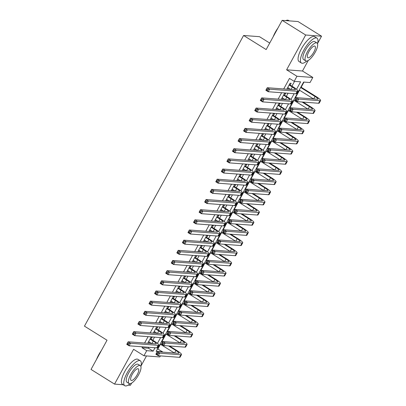 <?xml version="1.0" encoding="UTF-8"?>
<svg xmlns="http://www.w3.org/2000/svg" width="406" height="406" viewBox="0 0 406 406"><rect width="100%" height="100%" fill="white"/><g stroke="black" fill="none" stroke-linecap="round" stroke-linejoin="round"><path stroke-width="0.61" d="M157.523 348.901L162.598 351.86L162.461 352.114M160.39 355.895L159.817 356.94L143.942 355.752L146.723 350.667L153.158 351.154L155.026 347.749M128.179 385.132L130.417 385.299L131.605 383.127M140.989 365.989L146.49 355.94M269.716 43.066L259.464 36.672L243.59 35.484L84.458 326.145L107.027 340.223L91.03 369.44L114.543 384.106L123.262 384.761M243.59 35.484L266.158 49.562L282.155 20.346L298.029 21.533L321.542 36.2L305.667 35.007L286.611 69.817L296.953 76.272L312.828 77.46L310.047 82.545L303.612 82.058L156.163 351.378L162.598 351.86M286.611 69.817L302.485 71.009L308.266 60.453M317.649 43.315L321.542 36.2M302.485 71.009L312.828 77.46M157.898 348.927L160.436 344.288M162.07 341.309L166.003 334.123M167.632 331.144L171.565 323.963M173.2 320.984L177.133 313.797M178.762 310.818L182.695 303.637M184.324 300.653L188.257 293.472M189.891 290.493L193.824 283.307M195.453 280.328L199.387 273.147M201.016 270.168L204.949 262.981M206.583 260.002L210.516 252.821M212.145 249.842L216.078 242.656M217.707 239.677L221.64 232.496M223.275 229.517L227.208 222.331M228.837 219.352L232.77 212.171M234.404 209.191L238.337 202.005M239.966 199.026L243.899 191.84M245.528 188.861L249.462 181.68M251.096 178.701L255.029 171.515M256.658 168.536L260.591 161.355M262.22 158.376L266.153 151.189M267.787 148.21L271.721 141.029M273.35 138.05L277.283 130.864M278.917 127.885L282.845 120.704M284.479 117.725L288.412 110.539M290.041 107.56L293.974 100.378M295.609 97.394L299.542 90.213M301.171 87.234L303.987 82.088M282.155 20.346L305.667 35.007M151.073 339.157L152.047 337.381L150.976 337.3L147.708 343.268M156.64 328.997L157.614 327.216L156.538 327.135L153.275 333.103M162.202 318.832L163.176 317.056L162.106 316.974L158.837 322.937M167.769 308.667L168.739 306.89L167.668 306.809L164.4 312.777M173.332 298.506L174.306 296.725L173.23 296.649L169.967 302.612M178.894 288.341L179.868 286.565L178.797 286.484L175.529 292.452M184.461 278.181L185.435 276.4L184.36 276.324L181.091 282.287M190.023 268.016L190.998 266.24L189.927 266.158L186.658 272.127M195.585 257.856L196.56 256.074L195.489 255.993L192.221 261.961M201.153 247.69L202.127 245.914L201.051 245.833L197.788 251.801M206.715 237.53L207.689 235.749L206.618 235.668L203.35 241.636M212.277 227.365L213.251 225.589L212.181 225.508L208.912 231.476M217.844 217.2L218.819 215.424L217.743 215.342L214.48 221.311M223.407 207.04L224.381 205.258L223.31 205.182L220.042 211.145M228.974 196.874L229.943 195.098L228.872 195.017L225.604 200.985M234.536 186.714L235.51 184.933L234.435 184.857L231.171 190.82M240.098 176.549L241.073 174.773L240.002 174.692L236.734 180.66M245.666 166.389L246.64 164.608L245.564 164.526L242.296 170.495M251.228 156.224L252.202 154.447L251.131 154.366L247.863 160.334M256.79 146.064L257.764 144.282L256.693 144.201L253.425 150.169M262.357 135.898L263.332 134.122L262.256 134.041L258.992 140.009M267.919 125.738L268.894 123.957L267.823 123.876L264.555 129.844M273.487 115.573L274.456 113.797L273.385 113.716L270.117 119.679M279.049 105.408L280.023 103.631L278.947 103.55L275.684 109.518M284.611 95.248L285.585 93.466L284.515 93.39L281.246 99.353M296.527 89.284L300.607 81.834L294.172 81.352L289.473 78.419L283.703 88.96M281.632 92.741L278.135 99.12M276.065 102.901L272.573 109.285M270.503 113.066L267.006 119.445M264.94 123.226L261.444 129.61M259.373 133.391L255.881 139.776M253.811 143.551L250.314 149.936M248.249 153.717L244.752 160.101M242.681 163.877L239.19 170.261M237.119 174.042L233.623 180.426M231.552 184.207L228.06 190.587M225.99 194.367L222.493 200.752M220.428 204.533L216.931 210.912M214.86 214.693L211.369 221.077M209.298 224.858L205.801 231.242M203.736 235.018L200.239 241.403M198.169 245.183L194.677 251.568M192.606 255.344L189.11 261.728M187.044 265.509L183.548 271.893M181.477 275.674L177.985 282.053M175.915 285.834L172.418 292.218M170.347 295.999L166.856 302.379M164.785 306.16L161.289 312.544M159.223 316.325L155.726 322.704M153.656 326.485L150.164 332.869M148.094 336.65L144.597 343.034M142.531 346.81L142.024 347.739L148.459 348.221L148.966 347.297M151.032 343.517L151.189 343.227M152.823 340.248L154.529 337.132M156.599 333.351L156.757 333.067M158.386 330.083L160.091 326.967M162.161 323.191L162.319 322.902M163.953 319.923L165.658 316.807M167.729 313.026L167.886 312.737M169.515 309.758L171.22 306.642M173.291 302.866L173.448 302.577M175.077 299.598L176.783 296.481M178.853 292.701L179.01 292.411M180.645 289.432L182.35 286.316M184.42 282.535L184.578 282.251M186.207 279.272L187.912 276.156M189.983 272.375L190.14 272.086M191.769 269.107L193.479 265.991M195.545 262.21L195.702 261.926M197.336 258.947L199.041 255.831M201.112 252.05L201.269 251.761M202.898 248.782L204.604 245.666M206.674 241.885L206.832 241.6M208.466 238.616L210.171 235.5M212.236 231.724L212.394 231.435M214.028 228.456L215.733 225.34M217.804 221.559L217.961 221.27M219.59 218.291L221.295 215.175M223.366 211.399L223.523 211.11M225.157 208.131L226.863 205.015M228.933 201.234L229.091 200.945M230.72 197.966L232.425 194.85M234.495 191.069L234.653 190.784M236.282 187.805L237.992 184.689M240.058 180.909L240.215 180.619M241.849 177.64L243.554 174.524M245.625 170.743L245.782 170.459M247.411 167.48L249.117 164.364M251.187 160.583L251.344 160.294M252.974 157.315L254.684 154.199M256.749 150.418L256.907 150.134M258.541 147.15L260.246 144.039M262.317 140.258L262.474 139.969M264.103 136.989L265.808 133.873M267.879 130.093L268.036 129.803M269.67 126.824L271.375 123.708M273.441 119.932L273.603 119.643M275.232 116.664L276.938 113.548M279.008 109.767L279.166 109.478M280.795 106.499L282.5 103.383M284.57 99.602L284.728 99.318M286.362 96.339L288.067 93.223M290.138 89.442L290.295 89.153M291.924 86.174L294.548 81.378M290.178 85.082L291.148 83.306L290.077 83.225L286.809 89.193M287.884 89.274L288.544 88.061M282.317 99.434L282.982 98.227M276.755 109.6L277.415 108.387M271.193 119.76L271.853 118.552M265.625 129.925L266.29 128.717M260.063 140.085L260.723 138.877M254.501 150.25L255.161 149.043M248.934 160.411L249.599 159.203M243.372 170.576L244.031 169.368M237.804 180.741L238.469 179.528M232.242 190.901L232.907 189.693M226.68 201.066L227.34 199.853M221.113 211.227L221.777 210.019M215.55 221.392L216.21 220.184M209.988 231.552L210.648 230.344M204.421 241.717L205.086 240.509M198.859 251.877L199.519 250.669M193.297 262.043L193.956 260.835M187.729 272.208L188.394 270.995M182.167 282.368L182.827 281.16M176.6 292.533L177.265 291.32M171.038 302.693L171.697 301.485M165.475 312.859L166.135 311.651M159.908 323.019L160.573 321.811M154.346 333.184L155.006 331.976M148.784 343.344L149.444 342.136M143.942 355.752L133.599 349.297L114.543 384.106M142.024 347.739L146.723 350.667M294.172 81.352L296.953 76.272M157.426 343.359L160.588 337.589M162.994 333.194L166.15 327.424M168.556 323.034L171.718 317.264M174.118 312.869L177.28 307.098M179.685 302.709L182.842 296.933M185.248 292.543L188.409 286.773M190.81 282.383L193.972 276.608M196.377 272.218L199.534 266.448M201.939 262.058L205.101 256.282M207.502 251.893L210.663 246.122M213.069 241.732L216.231 235.957M218.631 231.567L221.793 225.797M224.198 221.402L227.355 215.632M229.76 211.242L232.922 205.466M235.323 201.077L238.484 195.306M240.89 190.916L244.047 185.141M246.452 180.751L249.614 174.981M252.014 170.591L255.176 164.816M257.582 160.426L260.738 154.656M263.144 150.266L266.306 144.49M268.706 140.1L271.868 134.33M274.273 129.935L277.435 124.165M279.835 119.775L282.997 114M285.403 109.61L288.559 103.84M290.965 99.45L294.127 93.674M148.459 348.221L153.158 351.154M286.981 88.884L287.565 89.249M281.414 99.049L281.997 99.409M275.852 109.209L276.435 109.574M270.289 119.374L270.873 119.74M264.722 129.534L265.306 129.9M259.16 139.7L259.744 140.065M253.593 149.86L254.181 150.225M248.03 160.025L248.614 160.39M242.468 170.185L243.052 170.55M236.901 180.35L237.485 180.716M231.339 190.515L231.922 190.876M225.777 200.676L226.36 201.041M220.209 210.841L220.793 211.206M214.647 221.001L215.231 221.366M209.085 231.166L209.669 231.532M203.518 241.326L204.101 241.692M197.955 251.492L198.539 251.857M192.388 261.652L192.977 262.017M186.826 271.817L187.41 272.182M181.264 281.982L181.847 282.343M175.696 292.142L176.28 292.508M170.134 302.308L170.718 302.673M164.572 312.468L165.156 312.833M159.005 322.633L159.588 322.998M153.443 332.793L154.026 333.159M147.875 342.958L148.464 343.324M287.712 87.544L290.838 89.493M289.102 85.001L292.35 87.026A5.872 0.944 -151.3 0 1 295.35 89.685A5.872 0.944 -151.3 0 1 294.903 89.797L267.255 87.726L269.604 89.193L297.258 91.264A8.805 1.416 28.7 0 0 297.928 91.096A8.805 1.416 28.7 0 0 293.421 87.107L289.346 84.565M267.924 89.472L269.604 89.193L268.214 91.731L265.864 90.264L267.255 87.726L266.427 89.899L267.366 90.487L267.924 89.472L266.986 88.884M267.366 90.487L268.214 91.731L295.867 93.806A8.805 1.416 28.7 0 0 296.532 93.634L297.928 91.096M265.864 90.264L266.427 89.899M297.045 99.399L296.106 98.81L295.553 99.825L296.492 100.414L297.045 99.399L298.73 99.115L297.334 101.657L294.984 100.191L296.375 97.648L298.73 99.115L319.943 100.708A8.805 1.416 28.7 0 0 320.613 100.536A8.805 1.416 28.7 0 0 316.107 96.552L300.876 87.051M300.638 87.488L315.036 96.471A5.872 0.944 -151.3 0 1 318.04 99.13A5.872 0.944 -151.3 0 1 317.593 99.242L296.375 97.648L296.106 98.81M299.247 90.03L313.523 98.937M296.492 100.414L297.334 101.657L318.553 103.251A8.805 1.416 28.7 0 0 319.223 103.078L320.613 100.536M294.984 100.191L295.553 99.825M273.243 36.626A14.322 4.72 -58 0 1 275.278 32.292A14.322 4.72 -58 0 1 277.963 28.004M285.702 20.61A14.322 4.72 -58 0 1 286.215 20.427L286.641 20.3A14.672 4.831 122 0 0 285.824 20.62M289.311 20.879L288.559 20.412A14.672 4.831 122 0 0 286.641 20.3M276.801 30.125A14.672 4.831 122 0 0 275.43 32.46A14.672 4.831 122 0 0 274.238 34.804M317.533 43.782A14.672 4.831 122 0 0 316.959 38.128A14.672 4.831 122 0 0 303.83 50.171A14.672 4.831 122 0 0 301.425 63.026A14.672 4.831 122 0 0 306.758 61.057M316.959 38.128L314.609 36.662A14.672 4.831 122 0 0 301.48 48.705A14.672 4.831 122 0 0 299.075 61.56L301.425 63.026M305.764 60.89L303.602 59.54A10.566 3.481 -58 0 1 305.332 50.288A10.566 3.481 -58 0 1 314.782 41.61L316.949 42.96A10.566 3.481 122 0 0 307.494 51.633A10.566 3.481 122 0 0 305.764 60.89A10.566 3.481 122 0 0 315.218 52.217A10.566 3.481 122 0 0 316.949 42.96M308.864 51.74A6.811 2.243 122 0 0 307.753 57.703A6.811 2.243 122 0 0 313.843 52.11A6.811 2.243 122 0 0 314.96 46.147A6.811 2.243 122 0 0 308.864 51.74M96.582 359.3A14.322 4.72 -58 0 1 98.617 354.966A14.322 4.72 -58 0 1 101.302 350.677M100.145 352.799A14.672 4.831 122 0 0 98.77 355.133A14.672 4.831 122 0 0 97.582 357.478M140.877 366.456A14.672 4.831 122 0 0 140.298 360.802A14.672 4.831 122 0 0 127.169 372.85A14.672 4.831 122 0 0 124.769 385.7A14.672 4.831 122 0 0 130.098 383.731M140.298 360.802L137.949 359.335A14.672 4.831 122 0 0 124.82 371.383A14.672 4.831 122 0 0 122.414 384.233L124.769 385.7M129.103 383.563L126.941 382.213A10.566 3.481 -58 0 1 128.672 372.962A10.566 3.481 -58 0 1 138.126 364.289L140.288 365.633A10.566 3.481 122 0 0 130.833 374.312A10.566 3.481 122 0 0 129.103 383.563A10.566 3.481 122 0 0 138.558 374.89A10.566 3.481 122 0 0 140.288 365.633M132.209 374.413A6.811 2.243 122 0 0 131.092 380.376A6.811 2.243 122 0 0 137.182 374.784A6.811 2.243 122 0 0 138.299 368.821A6.811 2.243 122 0 0 132.209 374.413M282.15 97.709L285.276 99.658M283.54 95.166L286.783 97.191A5.872 0.944 -151.3 0 1 289.788 99.846A5.872 0.944 -151.3 0 1 289.341 99.962L261.692 97.887L264.042 99.353L291.691 101.429A8.805 1.416 28.7 0 0 292.361 101.256A8.805 1.416 28.7 0 0 287.859 97.273L283.779 94.73M262.362 99.632L264.042 99.353L262.652 101.896L260.302 100.429L261.692 97.887L260.865 100.064L261.804 100.652L262.362 99.632L261.418 99.049M261.804 100.652L262.652 101.896L290.3 103.972A8.805 1.416 28.7 0 0 290.97 103.799L292.361 101.256M260.302 100.429L260.865 100.064M276.582 107.869L279.709 109.818M277.978 105.332L281.221 107.351A5.872 0.944 -151.3 0 1 284.225 110.011A5.872 0.944 -151.3 0 1 283.779 110.127L256.125 108.052L258.475 109.518L286.128 111.594A8.805 1.416 28.7 0 0 286.798 111.422A8.805 1.416 28.7 0 0 282.292 107.433L278.217 104.89M256.795 109.798L258.475 109.518L257.084 112.056L254.735 110.589L256.125 108.052L255.298 110.229L256.242 110.813L256.795 109.798L255.856 109.209M256.242 110.813L257.084 112.056L284.738 114.132A8.805 1.416 28.7 0 0 285.408 113.959L286.798 111.422M254.735 110.589L255.298 110.229M271.02 118.034L274.146 119.983M272.411 115.492L275.654 117.517A5.872 0.944 -151.3 0 1 278.658 120.176A5.872 0.944 -151.3 0 1 278.212 120.288L250.563 118.212L252.913 119.679L280.566 121.754A8.805 1.416 28.7 0 0 281.231 121.582A8.805 1.416 28.7 0 0 276.73 117.598L272.649 115.055M251.233 119.958L252.913 119.679L251.522 122.221L249.172 120.755L250.563 118.212L249.736 120.389L250.675 120.978L251.233 119.958L250.294 119.374M250.675 120.978L251.522 122.221L279.171 124.297A8.805 1.416 28.7 0 0 279.841 124.124L281.231 121.582M249.172 120.755L249.736 120.389M265.458 128.194L268.584 130.148M266.849 125.657L270.091 127.677A5.872 0.944 -151.3 0 1 273.096 130.336A5.872 0.944 -151.3 0 1 272.649 130.453L245.001 128.377L247.35 129.844L274.999 131.92A8.805 1.416 28.7 0 0 275.669 131.747A8.805 1.416 28.7 0 0 271.162 127.758L267.087 125.215M245.671 130.123L247.35 129.844L245.96 132.381L243.605 130.915L245.001 128.377L244.173 130.554L245.112 131.138L245.671 130.123L244.727 129.534M245.112 131.138L245.96 132.381L273.608 134.457A8.805 1.416 28.7 0 0 274.278 134.285L275.669 131.747M243.605 130.915L244.173 130.554M291.483 109.559L290.544 108.975L289.985 109.99L290.924 110.574L291.483 109.559L293.162 109.28L291.772 111.823L289.422 110.356L290.813 107.813L293.162 109.28L314.381 110.874A8.805 1.416 28.7 0 0 315.046 110.701A8.805 1.416 28.7 0 0 310.544 106.712L303.135 102.094M296.284 97.821L295.314 97.217M295.076 97.653L296.045 98.257M302.064 102.013L309.468 106.631A5.872 0.944 -151.3 0 1 312.473 109.29A5.872 0.944 -151.3 0 1 312.026 109.407L290.813 107.813L290.544 108.975M293.685 100.196L307.961 109.102M290.924 110.574L291.772 111.823L312.985 113.411A8.805 1.416 28.7 0 0 313.655 113.244L315.046 110.701M289.422 110.356L289.985 109.99M285.92 119.724L284.976 119.136L284.423 120.151L285.362 120.739L285.92 119.724L287.6 119.445L286.21 121.983L283.855 120.516L285.251 117.979L287.6 119.445L308.814 121.034A8.805 1.416 28.7 0 0 309.484 120.861A8.805 1.416 28.7 0 0 304.977 116.877L297.573 112.254M290.721 107.981L289.752 107.377M289.508 107.818L290.478 108.422M296.497 112.178L303.906 116.796A5.872 0.944 -151.3 0 1 306.911 119.455A5.872 0.944 -151.3 0 1 306.464 119.567L285.251 117.979L284.976 119.136M288.118 110.356L302.399 119.262M285.362 120.739L286.21 121.983L307.423 123.576A8.805 1.416 28.7 0 0 308.093 123.404L309.484 120.861M283.855 120.516L284.423 120.151M280.353 129.884L279.414 129.301L278.856 130.316L279.8 130.905L280.353 129.884L282.033 129.605L280.642 132.148L278.293 130.681L279.683 128.139L282.033 129.605L303.252 131.199A8.805 1.416 28.7 0 0 303.921 131.026A8.805 1.416 28.7 0 0 299.415 127.037L292.005 122.419M285.154 118.146L284.185 117.542M283.946 117.979L284.916 118.582M290.935 122.338L298.344 126.961A5.872 0.944 -151.3 0 1 301.343 129.615A5.872 0.944 -151.3 0 1 300.902 129.732L279.683 128.139L279.414 129.301M282.556 120.521L296.832 129.428M279.8 130.905L280.642 132.148L301.861 133.736A8.805 1.416 28.7 0 0 302.531 133.569L303.921 131.026M278.293 130.681L278.856 130.316M274.791 140.05L273.852 139.461L273.294 140.481L274.233 141.065L274.791 140.05L276.471 139.771L275.08 142.308L272.73 140.841L274.121 138.304L276.471 139.771L297.684 141.359A8.805 1.416 28.7 0 0 298.354 141.192A8.805 1.416 28.7 0 0 293.853 137.203L286.443 132.579M279.592 128.306L278.623 127.702M278.384 128.144L279.353 128.748M285.372 132.503L292.777 137.121A5.872 0.944 -151.3 0 1 295.781 139.781A5.872 0.944 -151.3 0 1 295.335 139.892L274.121 138.304L273.852 139.461M276.993 130.681L291.269 139.588M274.233 141.065L275.08 142.308L296.294 143.902A8.805 1.416 28.7 0 0 296.964 143.729L298.354 141.192M272.73 140.841L273.294 140.481M259.891 138.36L263.017 140.309M261.281 135.817L264.529 137.842A5.872 0.944 -151.3 0 1 267.529 140.501A5.872 0.944 -151.3 0 1 267.087 140.613L239.433 138.537L241.783 140.004L269.437 142.08A8.805 1.416 28.7 0 0 270.107 141.907A8.805 1.416 28.7 0 0 265.6 137.923L261.525 135.381M240.103 140.288L241.783 140.004L240.393 142.547L238.043 141.08L239.433 138.537L238.606 140.715L239.55 141.303L240.103 140.288L239.164 139.7M239.55 141.303L240.393 142.547L268.046 144.622A8.805 1.416 28.7 0 0 268.716 144.45L270.107 141.907M238.043 141.08L238.606 140.715M269.229 150.21L268.285 149.626L267.732 150.641L268.67 151.23L269.229 150.21L270.909 149.931L269.518 152.473L267.163 151.007L268.554 148.464L270.909 149.931L292.122 151.524A8.805 1.416 28.7 0 0 292.792 151.352A8.805 1.416 28.7 0 0 288.285 147.368L280.881 142.745M274.03 138.471L273.06 137.867M272.817 138.304L273.786 138.908M279.805 142.663L287.215 147.287A5.872 0.944 -151.3 0 1 290.219 149.941A5.872 0.944 -151.3 0 1 289.772 150.058L268.554 148.464L268.285 149.626M271.426 140.846L285.707 149.753M268.67 151.23L269.518 152.473L290.732 154.067A8.805 1.416 28.7 0 0 291.401 153.894L292.792 151.352M267.163 151.007L267.732 150.641M254.329 148.52L257.455 150.474M255.719 145.982L258.962 148.007A5.872 0.944 -151.3 0 1 261.966 150.662A5.872 0.944 -151.3 0 1 261.52 150.778L233.871 148.703L236.221 150.169L263.87 152.245A8.805 1.416 28.7 0 0 264.539 152.072A8.805 1.416 28.7 0 0 260.038 148.083L255.958 145.541M234.541 150.448L236.221 150.169L234.83 152.712L232.481 151.245L233.871 148.703L233.044 150.88L233.983 151.463L234.541 150.448L233.602 149.865M233.983 151.463L234.83 152.712L262.479 154.782A8.805 1.416 28.7 0 0 263.149 154.615L264.539 152.072M232.481 151.245L233.044 150.88M263.661 160.375L262.723 159.786L262.164 160.806L263.108 161.39L263.661 160.375L265.341 160.096L263.951 162.633L261.601 161.167L262.992 158.629L265.341 160.096L286.56 161.684A8.805 1.416 28.7 0 0 287.23 161.517A8.805 1.416 28.7 0 0 282.723 157.528L275.314 152.91M268.462 148.632L267.493 148.028M267.255 148.469L268.224 149.073M274.243 152.829L281.652 157.447A5.872 0.944 -151.3 0 1 284.652 160.106A5.872 0.944 -151.3 0 1 284.205 160.218L262.992 158.629L262.723 159.786M265.864 151.007L280.14 159.913M263.108 161.39L263.951 162.633L285.169 164.227A8.805 1.416 28.7 0 0 285.839 164.054L287.23 161.517M261.601 161.167L262.164 160.806M248.766 158.685L251.893 160.634M250.157 156.143L253.4 158.167A5.872 0.944 -151.3 0 1 256.404 160.827A5.872 0.944 -151.3 0 1 255.958 160.938L228.304 158.863L230.659 160.329L258.307 162.405A8.805 1.416 28.7 0 0 258.977 162.233A8.805 1.416 28.7 0 0 254.471 158.249L250.395 155.706M228.979 160.614L230.659 160.329L229.268 162.872L226.913 161.405L228.304 158.863L227.482 161.04L228.421 161.629L228.979 160.614L228.035 160.025M228.421 161.629L229.268 162.872L256.917 164.948A8.805 1.416 28.7 0 0 257.587 164.775L258.977 162.233M226.913 161.405L227.482 161.04M258.099 170.54L257.16 169.952L256.602 170.967L257.541 171.555L258.099 170.54L259.779 170.256L258.389 172.799L256.039 171.332L257.429 168.789L259.779 170.256L280.993 171.85A8.805 1.416 28.7 0 0 281.662 171.677A8.805 1.416 28.7 0 0 277.161 167.693L269.751 163.07M262.9 158.797L261.931 158.193M261.692 158.629L262.662 159.233M268.681 162.989L276.085 167.612A5.872 0.944 -151.3 0 1 279.089 170.266A5.872 0.944 -151.3 0 1 278.643 170.383L257.429 168.789L257.16 169.952M260.297 161.172L274.578 170.078M257.541 171.555L258.389 172.799L279.602 174.392A8.805 1.416 28.7 0 0 280.272 174.22L281.662 171.677M256.039 171.332L256.602 170.967M243.199 168.845L246.325 170.799M244.59 166.308L247.838 168.333A5.872 0.944 -151.3 0 1 250.837 170.987A5.872 0.944 -151.3 0 1 250.39 171.104L222.742 169.028L225.091 170.495L252.745 172.57A8.805 1.416 28.7 0 0 253.415 172.398A8.805 1.416 28.7 0 0 248.908 168.414L244.833 165.866M223.412 170.774L225.091 170.495L223.701 173.037L221.351 171.571L222.742 169.028L221.915 171.205L222.858 171.789L223.412 170.774L222.473 170.19M222.858 171.789L223.701 173.037L251.355 175.108A8.805 1.416 28.7 0 0 252.024 174.94L253.415 172.398M221.351 171.571L221.915 171.205M252.537 180.7L251.593 180.117L251.04 181.132L251.979 181.715L252.537 180.7L254.217 180.421L252.826 182.964L250.472 181.497L251.862 178.955L254.217 180.421L275.43 182.015A8.805 1.416 28.7 0 0 276.1 181.842A8.805 1.416 28.7 0 0 271.594 177.853L264.189 173.235M257.338 168.962L256.364 168.353M256.125 168.794L257.094 169.398M263.113 173.154L270.523 177.772A5.872 0.944 -151.3 0 1 273.527 180.431A5.872 0.944 -151.3 0 1 273.081 180.548L251.862 178.955L251.593 180.117M254.735 171.332L269.011 180.239M251.979 181.715L252.826 182.964L274.04 184.552A8.805 1.416 28.7 0 0 274.71 184.38L276.1 181.842M250.472 181.497L251.04 181.132M237.637 179.01L240.763 180.959M239.027 176.468L242.27 178.493A5.872 0.944 -151.3 0 1 245.275 181.152A5.872 0.944 -151.3 0 1 244.828 181.264L217.18 179.193L219.529 180.66L247.178 182.73A8.805 1.416 28.7 0 0 247.848 182.563A8.805 1.416 28.7 0 0 243.346 178.574L239.266 176.031M217.849 180.939L219.529 180.66L218.139 183.197L215.789 181.731L217.18 179.193L216.352 181.365L217.291 181.954L217.849 180.939L216.911 180.35M217.291 181.954L218.139 183.197L245.787 185.273A8.805 1.416 28.7 0 0 246.457 185.1L247.848 182.563M215.789 181.731L216.352 181.365M246.97 190.866L246.031 190.277L245.473 191.292L246.417 191.881L246.97 190.866L248.65 190.581L247.259 193.124L244.909 191.657L246.3 189.115L248.65 190.581L269.868 192.175A8.805 1.416 28.7 0 0 270.538 192.002A8.805 1.416 28.7 0 0 266.031 188.019L258.622 183.395M251.771 179.122L250.801 178.518M250.563 178.955L251.532 179.564M257.551 183.314L264.961 187.937A5.872 0.944 -151.3 0 1 267.96 190.597A5.872 0.944 -151.3 0 1 267.513 190.708L246.3 189.115L246.031 190.277M249.172 181.497L263.448 190.404M246.417 191.881L247.259 193.124L268.478 194.718A8.805 1.416 28.7 0 0 269.142 194.545L270.538 192.002M244.909 191.657L245.473 191.292M232.075 189.176L235.196 191.124M233.465 186.633L236.708 188.658A5.872 0.944 -151.3 0 1 239.713 191.312A5.872 0.944 -151.3 0 1 239.266 191.429L211.612 189.353L213.967 190.82L241.616 192.896A8.805 1.416 28.7 0 0 242.286 192.723A8.805 1.416 28.7 0 0 237.779 188.739L233.704 186.197M212.282 191.099L213.967 190.82L212.571 193.363L210.222 191.896L211.612 189.353L210.79 191.53L211.729 192.119L212.282 191.099L211.343 190.515M211.729 192.119L212.571 193.363L240.225 195.438A8.805 1.416 28.7 0 0 240.895 195.266L242.286 192.723M210.222 191.896L210.79 191.53M241.408 201.026L240.464 200.442L239.91 201.457L240.849 202.041L241.408 201.026L243.087 200.747L241.697 203.289L239.347 201.823L240.738 199.28L243.087 200.747L264.301 202.34A8.805 1.416 28.7 0 0 264.971 202.168A8.805 1.416 28.7 0 0 260.469 198.179L253.06 193.56M246.209 189.287L245.239 188.678M244.996 189.12L245.965 189.724M251.984 193.479L259.393 198.098A5.872 0.944 -151.3 0 1 262.398 200.757A5.872 0.944 -151.3 0 1 261.951 200.874L240.738 199.28L240.464 200.442M243.605 191.662L257.886 200.569M240.849 202.041L241.697 203.289L262.91 204.878A8.805 1.416 28.7 0 0 263.58 204.705L264.971 202.168M239.347 201.823L239.91 201.457M226.507 199.336L229.634 201.285M227.898 196.798L231.146 198.818A5.872 0.944 -151.3 0 1 234.145 201.477A5.872 0.944 -151.3 0 1 233.699 201.594L206.05 199.519L208.4 200.985L236.053 203.061A8.805 1.416 28.7 0 0 236.723 202.888A8.805 1.416 28.7 0 0 232.217 198.899L228.142 196.357M206.72 201.264L208.4 200.985L207.009 203.523L204.66 202.056L206.05 199.519L205.223 201.696L206.162 202.279L206.72 201.264L205.781 200.676M206.162 202.279L207.009 203.523L234.663 205.598A8.805 1.416 28.7 0 0 235.328 205.426L236.723 202.888M204.66 202.056L205.223 201.696M235.84 211.191L234.901 210.602L234.343 211.617L235.287 212.206L235.84 211.191L237.525 210.912L236.13 213.449L233.78 211.983L235.17 209.445L237.525 210.912L258.739 212.5A8.805 1.416 28.7 0 0 259.409 212.328A8.805 1.416 28.7 0 0 254.902 208.344L247.493 203.721M240.641 199.447L239.672 198.844M239.433 199.28L240.403 199.889M246.422 203.639L253.831 208.263A5.872 0.944 -151.3 0 1 256.836 210.922A5.872 0.944 -151.3 0 1 256.389 211.034L235.17 209.445L234.901 210.602M238.043 201.823L252.319 210.729M235.287 212.206L236.13 213.449L257.348 215.043A8.805 1.416 28.7 0 0 258.018 214.87L259.409 212.328M233.78 211.983L234.343 211.617M220.945 209.501L224.071 211.45M222.336 206.958L225.579 208.983A5.872 0.944 -151.3 0 1 228.583 211.643A5.872 0.944 -151.3 0 1 228.136 211.754L200.488 209.679L202.838 211.145L230.486 213.221A8.805 1.416 28.7 0 0 231.156 213.048A8.805 1.416 28.7 0 0 226.655 209.065L222.574 206.522M201.158 211.424L202.838 211.145L201.447 213.688L199.092 212.221L200.488 209.679L199.661 211.856L200.6 212.445L201.158 211.424L200.214 210.841M200.6 212.445L201.447 213.688L229.096 215.764A8.805 1.416 28.7 0 0 229.766 215.591L231.156 213.048M199.092 212.221L199.661 211.856M230.278 221.351L229.339 220.768L228.781 221.783L229.72 222.371L230.278 221.351L231.958 221.072L230.567 223.615L228.218 222.148L229.608 219.605L231.958 221.072L253.177 222.666A8.805 1.416 28.7 0 0 253.841 222.493A8.805 1.416 28.7 0 0 249.34 218.504L241.93 213.886M235.079 209.613L234.11 209.009M233.871 209.445L234.841 210.049M240.859 213.805L248.264 218.428A5.872 0.944 -151.3 0 1 251.268 221.082A5.872 0.944 -151.3 0 1 250.822 221.199L229.608 219.605L229.339 220.768M232.481 211.988L246.757 220.894M229.72 222.371L230.567 223.615L251.781 225.203A8.805 1.416 28.7 0 0 252.451 225.036L253.841 222.493M228.218 222.148L228.781 221.783M215.378 219.661L218.504 221.615M216.774 217.124L220.016 219.144A5.872 0.944 -151.3 0 1 223.021 221.803A5.872 0.944 -151.3 0 1 222.574 221.92L194.921 219.844L197.27 221.311L224.924 223.386A8.805 1.416 28.7 0 0 225.594 223.214A8.805 1.416 28.7 0 0 221.087 219.225L217.012 216.682M195.59 221.59L197.27 221.311L195.88 223.848L193.53 222.381L194.921 219.844L194.093 222.021L195.037 222.605L195.59 221.59L194.652 221.001M195.037 222.605L195.88 223.848L223.533 225.924A8.805 1.416 28.7 0 0 224.203 225.751L225.594 223.214M193.53 222.381L194.093 222.021M224.716 231.516L223.772 230.928L223.219 231.948L224.158 232.531L224.716 231.516L226.396 231.237L225.005 233.775L222.65 232.308L224.046 229.771L226.396 231.237L247.609 232.826A8.805 1.416 28.7 0 0 248.279 232.658A8.805 1.416 28.7 0 0 243.773 228.669L236.368 224.046M229.517 219.773L228.548 219.169M228.304 219.61L229.273 220.214M235.292 223.97L242.702 228.588A5.872 0.944 -151.3 0 1 245.706 231.247A5.872 0.944 -151.3 0 1 245.26 231.359L224.046 229.771L223.772 230.928M226.913 222.148L241.194 231.055M224.158 232.531L225.005 233.775L246.219 235.368A8.805 1.416 28.7 0 0 246.889 235.196L248.279 232.658M222.65 232.308L223.219 231.948M209.816 229.826L212.942 231.775M211.206 227.284L214.449 229.309A5.872 0.944 -151.3 0 1 217.454 231.968A5.872 0.944 -151.3 0 1 217.007 232.08L189.358 230.004L191.708 231.471L219.362 233.546A8.805 1.416 28.7 0 0 220.027 233.374A8.805 1.416 28.7 0 0 215.525 229.39L211.445 226.847M190.028 231.755L191.708 231.471L190.318 234.013L187.968 232.547L189.358 230.004L188.531 232.181L189.47 232.77L190.028 231.755L189.089 231.166M189.47 232.77L190.318 234.013L217.966 236.089A8.805 1.416 28.7 0 0 218.636 235.916L220.027 233.374M187.968 232.547L188.531 232.181M219.149 241.677L218.21 241.093L217.652 242.108L218.595 242.697L219.149 241.677L220.828 241.397L219.438 243.94L217.088 242.473L218.479 239.931L220.828 241.397L242.047 242.991A8.805 1.416 28.7 0 0 242.717 242.818A8.805 1.416 28.7 0 0 238.21 238.835L230.801 234.211M223.95 229.938L222.98 229.334M222.742 229.771L223.711 230.375M229.73 234.13L237.14 238.753A5.872 0.944 -151.3 0 1 240.139 241.408A5.872 0.944 -151.3 0 1 239.697 241.524L218.479 239.931L218.21 241.093M221.351 232.313L235.627 241.22M218.595 242.697L219.438 243.94L240.656 245.534A8.805 1.416 28.7 0 0 241.326 245.361L242.717 242.818M217.088 242.473L217.652 242.108M204.254 239.987L207.38 241.94M205.644 237.449L208.887 239.474A5.872 0.944 -151.3 0 1 211.891 242.128A5.872 0.944 -151.3 0 1 211.445 242.245L183.791 240.169L186.146 241.636L213.795 243.712A8.805 1.416 28.7 0 0 214.464 243.539A8.805 1.416 28.7 0 0 209.958 239.55L205.883 237.008M184.466 241.915L186.146 241.636L184.755 244.173L182.401 242.712L183.791 240.169L182.969 242.346L183.908 242.93L184.466 241.915L183.522 241.331M183.908 242.93L184.755 244.173L212.404 246.249A8.805 1.416 28.7 0 0 213.074 246.082L214.464 243.539M182.401 242.712L182.969 242.346M213.586 251.842L212.648 251.253L212.089 252.273L213.028 252.857L213.586 251.842L215.266 251.563L213.876 254.1L211.526 252.633L212.917 250.096L215.266 251.563L236.48 253.151A8.805 1.416 28.7 0 0 237.15 252.984A8.805 1.416 28.7 0 0 232.648 248.995L225.239 244.376M218.387 240.098L217.418 239.494M217.18 239.936L218.149 240.54M224.168 244.295L231.572 248.914A5.872 0.944 -151.3 0 1 234.577 251.573A5.872 0.944 -151.3 0 1 234.13 251.684L212.917 250.096L212.648 251.253M215.789 242.473L230.065 251.38M213.028 252.857L213.876 254.1L235.089 255.694A8.805 1.416 28.7 0 0 235.759 255.521L237.15 252.984M211.526 252.633L212.089 252.273M198.686 250.152L201.812 252.101M200.077 247.609L203.325 249.634A5.872 0.944 -151.3 0 1 206.324 252.293A5.872 0.944 -151.3 0 1 205.883 252.405L178.229 250.329L180.579 251.796L208.232 253.872A8.805 1.416 28.7 0 0 208.902 253.699A8.805 1.416 28.7 0 0 204.396 249.715L200.32 247.173M178.899 252.08L180.579 251.796L179.188 254.339L176.838 252.872L178.229 250.329L177.402 252.507L178.346 253.095L178.899 252.08L177.96 251.492M178.346 253.095L179.188 254.339L206.842 256.414A8.805 1.416 28.7 0 0 207.512 256.242L208.902 253.699M176.838 252.872L177.402 252.507M208.024 262.007L207.08 261.418L206.527 262.433L207.466 263.022L208.024 262.007L209.704 261.723L208.314 264.265L205.959 262.799L207.349 260.256L209.704 261.723L230.918 263.316A8.805 1.416 28.7 0 0 231.587 263.144A8.805 1.416 28.7 0 0 227.081 259.16L219.676 254.537M212.825 250.263L211.856 249.66M211.612 250.096L212.582 250.7M218.601 254.455L226.01 259.079A5.872 0.944 -151.3 0 1 229.014 261.733A5.872 0.944 -151.3 0 1 228.568 261.85L207.349 260.256L207.08 261.418M210.222 252.639L224.503 261.545M207.466 263.022L208.314 264.265L229.527 265.859A8.805 1.416 28.7 0 0 230.197 265.686L231.587 263.144M205.959 262.799L206.527 262.433M193.124 260.312L196.25 262.266M194.515 257.774L197.758 259.799A5.872 0.944 -151.3 0 1 200.762 262.454A5.872 0.944 -151.3 0 1 200.315 262.57L172.667 260.495L175.016 261.961L202.665 264.037A8.805 1.416 28.7 0 0 203.335 263.864A8.805 1.416 28.7 0 0 198.833 259.876L194.753 257.333M173.337 262.24L175.016 261.961L173.626 264.504L171.276 263.037L172.667 260.495L171.839 262.672L172.778 263.255L173.337 262.24L172.398 261.657M172.778 263.255L173.626 264.504L201.274 266.575A8.805 1.416 28.7 0 0 201.944 266.407L203.335 263.864M171.276 263.037L171.839 262.672M202.457 272.167L201.518 271.584L200.96 272.599L201.904 273.182L202.457 272.167L204.137 271.888L202.746 274.426L200.397 272.964L201.787 270.421L204.137 271.888L225.355 273.482A8.805 1.416 28.7 0 0 226.025 273.309A8.805 1.416 28.7 0 0 221.519 269.32L214.109 264.702M207.258 260.429L206.289 259.82M206.05 260.261L207.019 260.865M213.038 264.621L220.448 269.239A5.872 0.944 -151.3 0 1 223.447 271.898A5.872 0.944 -151.3 0 1 223.001 272.015L201.787 270.421L201.518 271.584M204.66 262.799L218.935 271.705M201.904 273.182L202.746 274.426L223.965 276.019A8.805 1.416 28.7 0 0 224.635 275.847L226.025 273.309M200.397 272.964L200.96 272.599M187.562 270.477L190.688 272.426M188.952 267.935L192.195 269.96A5.872 0.944 -151.3 0 1 195.2 272.619A5.872 0.944 -151.3 0 1 194.753 272.73L167.099 270.66L169.454 272.127L197.103 274.197A8.805 1.416 28.7 0 0 197.773 274.03A8.805 1.416 28.7 0 0 193.266 270.041L189.191 267.498M167.774 272.406L169.454 272.127L168.064 274.664L165.709 273.197L167.099 270.66L166.277 272.832L167.216 273.421L167.774 272.406L166.83 271.817M167.216 273.421L168.064 274.664L195.712 276.74A8.805 1.416 28.7 0 0 196.382 276.567L197.773 274.03M165.709 273.197L166.277 272.832M196.895 282.332L195.956 281.744L195.398 282.759L196.337 283.347L196.895 282.332L198.575 282.048L197.184 284.591L194.834 283.124L196.225 280.582L198.575 282.048L219.788 283.642A8.805 1.416 28.7 0 0 220.458 283.469A8.805 1.416 28.7 0 0 215.956 279.485L208.547 274.862M201.696 270.589L200.726 269.985M200.483 270.421L201.457 271.03M207.476 274.781L214.881 279.404A5.872 0.944 -151.3 0 1 217.885 282.063A5.872 0.944 -151.3 0 1 217.438 282.175L196.225 280.582L195.956 281.744M199.092 272.964L213.373 281.871M196.337 283.347L197.184 284.591L218.398 286.184A8.805 1.416 28.7 0 0 219.067 286.012L220.458 283.469M194.834 283.124L195.398 282.759M181.995 280.642L185.121 282.591M183.385 278.1L186.633 280.125A5.872 0.944 -151.3 0 1 189.632 282.779A5.872 0.944 -151.3 0 1 189.186 282.896L161.537 280.82L163.887 282.287L191.541 284.362A8.805 1.416 28.7 0 0 192.211 284.19A8.805 1.416 28.7 0 0 187.704 280.206L183.629 277.658M162.207 282.566L163.887 282.287L162.496 284.829L160.147 283.363L161.537 280.82L160.71 282.997L161.654 283.586L162.207 282.566L161.268 281.982M161.654 283.586L162.496 284.829L190.15 286.905A8.805 1.416 28.7 0 0 190.82 286.732L192.211 284.19M160.147 283.363L160.71 282.997M191.327 292.493L190.389 291.909L189.835 292.924L190.774 293.508L191.327 292.493L193.012 292.213L191.617 294.756L189.267 293.289L190.658 290.747L193.012 292.213L214.226 293.807A8.805 1.416 28.7 0 0 214.896 293.634A8.805 1.416 28.7 0 0 210.389 289.645L202.985 285.027M196.134 280.754L195.159 280.145M194.921 280.587L195.89 281.191M201.909 284.946L209.318 289.564A5.872 0.944 -151.3 0 1 212.323 292.224A5.872 0.944 -151.3 0 1 211.876 292.34L190.658 290.747L190.389 291.909M193.53 283.129L207.806 292.036M190.774 293.508L191.617 294.756L212.835 296.344A8.805 1.416 28.7 0 0 213.505 296.172L214.896 293.634M189.267 293.289L189.835 292.924M176.432 290.803L179.559 292.751M177.823 288.265L181.066 290.285A5.872 0.944 -151.3 0 1 184.07 292.944A5.872 0.944 -151.3 0 1 183.624 293.061L155.975 290.985L158.325 292.452L185.973 294.523A8.805 1.416 28.7 0 0 186.643 294.355A8.805 1.416 28.7 0 0 182.142 290.366L178.061 287.824M156.645 292.731L158.325 292.452L156.934 294.989L154.584 293.523L155.975 290.985L155.148 293.162L156.087 293.746L156.645 292.731L155.701 292.142M156.087 293.746L156.934 294.989L184.583 297.065A8.805 1.416 28.7 0 0 185.253 296.893L186.643 294.355M154.584 293.523L155.148 293.162M185.765 302.658L184.826 302.069L184.268 303.084L185.207 303.673L185.765 302.658L187.445 302.379L186.055 304.916L183.705 303.449L185.095 300.912L187.445 302.379L208.664 303.967A8.805 1.416 28.7 0 0 209.329 303.795A8.805 1.416 28.7 0 0 204.827 299.811L197.417 295.187M190.566 290.914L189.597 290.31M189.358 290.747L190.328 291.356M196.347 295.106L203.751 299.729A5.872 0.944 -151.3 0 1 206.755 302.389A5.872 0.944 -151.3 0 1 206.309 302.5L185.095 300.912L184.826 302.069M187.968 293.289L202.244 302.196M185.207 303.673L186.055 304.916L207.268 306.51A8.805 1.416 28.7 0 0 207.938 306.337L209.329 303.795M183.705 303.449L184.268 303.084M170.865 300.968L173.991 302.917M172.261 298.425L175.504 300.45A5.872 0.944 -151.3 0 1 178.508 303.109A5.872 0.944 -151.3 0 1 178.061 303.221L150.408 301.145L152.763 302.612L180.411 304.688A8.805 1.416 28.7 0 0 181.081 304.515A8.805 1.416 28.7 0 0 176.574 300.531L172.499 297.989M151.078 302.891L152.763 302.612L151.367 305.155L149.017 303.688L150.408 301.145L149.581 303.323L150.524 303.911L151.078 302.891L150.139 302.308M150.524 303.911L151.367 305.155L179.021 307.23A8.805 1.416 28.7 0 0 179.691 307.058L181.081 304.515M149.017 303.688L149.581 303.323M180.203 312.818L179.259 312.234L178.706 313.249L179.645 313.838L180.203 312.818L181.883 312.539L180.492 315.081L178.143 313.615L179.533 311.072L181.883 312.539L203.096 314.132A8.805 1.416 28.7 0 0 203.766 313.96A8.805 1.416 28.7 0 0 199.26 309.971L191.855 305.353M185.004 301.079L184.035 300.476M183.791 300.912L184.76 301.516M190.779 305.271L198.189 309.895A5.872 0.944 -151.3 0 1 201.193 312.549A5.872 0.944 -151.3 0 1 200.747 312.666L179.533 311.072L179.259 312.234M182.401 303.455L196.682 312.361M179.645 313.838L180.492 315.081L201.706 316.67A8.805 1.416 28.7 0 0 202.376 316.502L203.766 313.96M178.143 313.615L178.706 313.249M165.303 311.128L168.429 313.077M166.693 308.59L169.936 310.61A5.872 0.944 -151.3 0 1 172.941 313.27A5.872 0.944 -151.3 0 1 172.494 313.386L144.846 311.311L147.195 312.777L174.849 314.853A8.805 1.416 28.7 0 0 175.514 314.68A8.805 1.416 28.7 0 0 171.012 310.692L166.937 308.149M145.515 313.056L147.195 312.777L145.805 315.315L143.455 313.848L144.846 311.311L144.018 313.488L144.957 314.071L145.515 313.056L144.577 312.468M144.957 314.071L145.805 315.315L173.453 317.39A8.805 1.416 28.7 0 0 174.123 317.218L175.514 314.68M143.455 313.848L144.018 313.488M174.636 322.983L173.697 322.394L173.139 323.415L174.083 323.998L174.636 322.983L176.316 322.704L174.925 325.242L172.575 323.775L173.966 321.237L176.316 322.704L197.534 324.292A8.805 1.416 28.7 0 0 198.204 324.12A8.805 1.416 28.7 0 0 193.698 320.136L186.288 315.513M179.437 311.24L178.467 310.636M178.229 311.077L179.198 311.681M185.217 315.437L192.627 320.055A5.872 0.944 -151.3 0 1 195.631 322.714A5.872 0.944 -151.3 0 1 195.184 322.826L173.966 321.237L173.697 322.394M176.838 313.615L191.114 322.521M174.083 323.998L174.925 325.242L196.144 326.835A8.805 1.416 28.7 0 0 196.814 326.663L198.204 324.12M172.575 323.775L173.139 323.415M159.741 321.293L162.867 323.242M161.131 318.751L164.374 320.776A5.872 0.944 -151.3 0 1 167.379 323.435A5.872 0.944 -151.3 0 1 166.932 323.546L139.283 321.471L141.633 322.937L169.282 325.013A8.805 1.416 28.7 0 0 169.952 324.841A8.805 1.416 28.7 0 0 165.445 320.857L161.37 318.314M139.953 323.222L141.633 322.937L140.243 325.48L137.888 324.013L139.283 321.471L138.456 323.648L139.395 324.237L139.953 323.222L139.009 322.633M139.395 324.237L140.243 325.48L167.891 327.556A8.805 1.416 28.7 0 0 168.561 327.383L169.952 324.841M137.888 324.013L138.456 323.648M169.074 333.143L168.135 332.56L167.576 333.575L168.515 334.163L169.074 333.143L170.753 332.864L169.363 335.407L167.013 333.94L168.404 331.397L170.753 332.864L191.967 334.458A8.805 1.416 28.7 0 0 192.637 334.285A8.805 1.416 28.7 0 0 188.135 330.301L180.726 325.678M173.875 321.405L172.905 320.801M172.667 321.237L173.636 321.841M179.655 325.597L187.059 330.22A5.872 0.944 -151.3 0 1 190.064 332.874A5.872 0.944 -151.3 0 1 189.617 332.991L168.404 331.397L168.135 332.56M171.276 323.78L185.552 332.687M168.515 334.163L169.363 335.407L190.576 337A8.805 1.416 28.7 0 0 191.246 336.828L192.637 334.285M167.013 333.94L167.576 333.575M154.173 331.453L157.3 333.407M155.564 328.916L158.812 330.941A5.872 0.944 -151.3 0 1 161.816 333.595A5.872 0.944 -151.3 0 1 161.37 333.712L133.716 331.636L136.066 333.103L163.719 335.178A8.805 1.416 28.7 0 0 164.389 335.006A8.805 1.416 28.7 0 0 159.883 331.017L155.808 328.474M134.386 333.382L136.066 333.103L134.675 335.64L132.326 334.174L133.716 331.636L132.889 333.813L133.833 334.397L134.386 333.382L133.447 332.793M133.833 334.397L134.675 335.64L162.329 337.716A8.805 1.416 28.7 0 0 162.999 337.548L164.389 335.006M132.326 334.174L132.889 333.813M163.511 343.309L162.567 342.72L162.014 343.74L162.953 344.324L163.511 343.309L165.191 343.029L163.801 345.567L161.446 344.1L162.842 341.563L165.191 343.029L186.405 344.618A8.805 1.416 28.7 0 0 187.075 344.45A8.805 1.416 28.7 0 0 182.568 340.461L175.164 335.843M168.312 331.565L167.343 330.961M167.099 331.403L168.069 332.007M174.088 335.762L181.497 340.38A5.872 0.944 -151.3 0 1 184.502 343.04A5.872 0.944 -151.3 0 1 184.055 343.151L162.842 341.563L162.567 342.72M165.709 333.94L179.99 342.847M162.953 344.324L163.801 345.567L185.014 347.16A8.805 1.416 28.7 0 0 185.684 346.988L187.075 344.45M161.446 344.1L162.014 343.74M148.611 341.619L151.737 343.567M150.002 339.076L153.245 341.101A5.872 0.944 -151.3 0 1 156.249 343.76A5.872 0.944 -151.3 0 1 155.802 343.872L128.154 341.796L130.504 343.263L158.152 345.339A8.805 1.416 28.7 0 0 158.822 345.166A8.805 1.416 28.7 0 0 154.321 341.182L150.24 338.64M128.824 343.547L130.504 343.263L129.113 345.805L126.763 344.339L128.154 341.796L127.327 343.973L128.266 344.562L128.824 343.547L127.885 342.958M128.266 344.562L129.113 345.805L156.762 347.881A8.805 1.416 28.7 0 0 157.432 347.709L158.822 345.166M126.763 344.339L127.327 343.973M157.944 353.474L157.005 352.885L156.447 353.9L157.391 354.489L157.944 353.474L159.624 353.19L158.233 355.732L155.884 354.265L157.274 351.723L159.624 353.19L180.843 354.783A8.805 1.416 28.7 0 0 181.512 354.611A8.805 1.416 28.7 0 0 177.006 350.627L169.596 346.003M162.745 341.73L161.776 341.126M161.537 341.563L162.507 342.167M168.526 345.922L175.935 350.545A5.872 0.944 -151.3 0 1 178.934 353.2A5.872 0.944 -151.3 0 1 178.488 353.316L157.274 351.723L157.005 352.885M160.147 344.105L174.423 353.012M157.391 354.489L158.233 355.732L179.452 357.326A8.805 1.416 28.7 0 0 180.122 357.153L181.512 354.611M155.884 354.265L156.447 353.9M292.35 87.026L290.99 89.508M297.258 91.264L295.867 93.806M315.036 96.471L313.676 98.947M319.943 100.708L318.553 103.251M286.783 97.191L285.428 99.668M291.691 101.429L290.3 103.972M281.221 107.351L279.861 109.833M286.128 111.594L284.738 114.132M275.654 117.517L274.299 119.993M280.566 121.754L279.171 124.297M270.091 127.677L268.736 130.159M274.999 131.92L273.608 134.457M309.468 106.631L308.113 109.112M314.381 110.874L312.985 113.411M303.906 116.796L302.551 119.273M308.814 121.034L307.423 123.576M298.344 126.961L296.984 129.438M303.252 131.199L301.861 133.736M292.777 137.121L291.422 139.603M297.684 141.359L296.294 143.902M264.529 137.842L263.169 140.319M269.437 142.08L268.046 144.622M287.215 147.287L285.86 149.763M292.122 151.524L290.732 154.067M258.962 148.007L257.607 150.484M263.87 152.245L262.479 154.782M281.652 157.447L280.292 159.928M286.56 161.684L285.169 164.227M253.4 158.167L252.045 160.644M258.307 162.405L256.917 164.948M276.085 167.612L274.73 170.089M280.993 171.85L279.602 174.392M247.838 168.333L246.478 170.809M252.745 172.57L251.355 175.108M270.523 177.772L269.168 180.254M275.43 182.015L274.04 184.552M242.27 178.493L240.915 180.975M247.178 182.73L245.787 185.273M264.961 187.937L263.601 190.414M269.868 192.175L268.478 194.718M236.708 188.658L235.353 191.135M241.616 192.896L240.225 195.438M259.393 198.098L258.038 200.579M264.301 202.34L262.91 204.878M231.146 198.818L229.786 201.3M236.053 203.061L234.663 205.598M253.831 208.263L252.471 210.739M258.739 212.5L257.348 215.043M225.579 208.983L224.224 211.46M230.486 213.221L229.096 215.764M248.264 218.428L246.909 220.905M253.177 222.666L251.781 225.203M220.016 219.144L218.656 221.625M224.924 223.386L223.533 225.924M242.702 228.588L241.347 231.065M247.609 232.826L246.219 235.368M214.449 229.309L213.094 231.785M219.362 233.546L217.966 236.089M237.14 238.753L235.779 241.23M242.047 242.991L240.656 245.534M208.887 239.474L207.532 241.951M213.795 243.712L212.404 246.249M231.572 248.914L230.217 251.395M236.48 253.151L235.089 255.694M203.325 249.634L201.965 252.111M208.232 253.872L206.842 256.414M226.01 259.079L224.655 261.555M230.918 263.316L229.527 265.859M197.758 259.799L196.402 262.276M202.665 264.037L201.274 266.575M220.448 269.239L219.088 271.721M225.355 273.482L223.965 276.019M192.195 269.96L190.84 272.441M197.103 274.197L195.712 276.74M214.881 279.404L213.526 281.881M219.788 283.642L218.398 286.184M186.633 280.125L185.273 282.601M191.541 284.362L190.15 286.905M209.318 289.564L207.958 292.046M214.226 293.807L212.835 296.344M181.066 290.285L179.711 292.767M185.973 294.523L184.583 297.065M203.751 299.729L202.396 302.206M208.664 303.967L207.268 306.51M175.504 300.45L174.144 302.927M180.411 304.688L179.021 307.23M198.189 309.895L196.834 312.371M203.096 314.132L201.706 316.67M169.936 310.61L168.581 313.092M174.849 314.853L173.453 317.39M192.627 320.055L191.267 322.531M197.534 324.292L196.144 326.835M164.374 320.776L163.019 323.252M169.282 325.013L167.891 327.556M187.059 330.22L185.704 332.697M191.967 334.458L190.576 337M158.812 330.941L157.452 333.417M163.719 335.178L162.329 337.716M181.497 340.38L180.142 342.862M186.405 344.618L185.014 347.16M153.245 341.101L151.89 343.577M158.152 345.339L156.762 347.881M175.935 350.545L174.575 353.022M180.843 354.783L179.452 357.326"/></g></svg>
